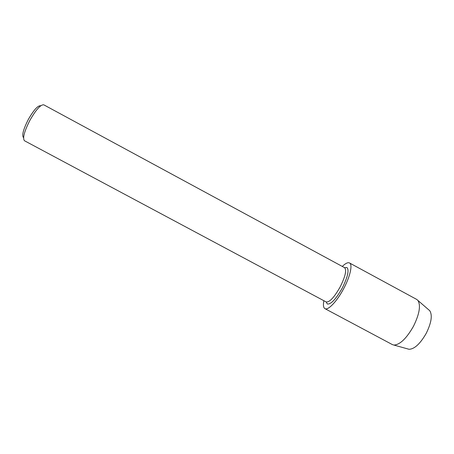 <?xml version="1.0" encoding="UTF-8"?>
<svg xmlns="http://www.w3.org/2000/svg" width="454" height="454" viewBox="0 0 454 454"><rect width="100%" height="100%" fill="white"/><g stroke="black" fill="none" stroke-linecap="round" stroke-linejoin="round"><path stroke-width="0.68" d="M344.62 267.695L346.918 267.508C349.336 270.068 347.764 276.946 342.208 288.148C335.841 299.277 330.875 304.555 327.306 303.981L326.193 301.961L327.306 303.981C330.875 304.555 335.841 299.277 342.208 288.148C347.764 276.946 349.336 270.068 346.918 267.508L344.62 267.695M344.586 267.678C346.828 270.068 345.335 276.526 340.108 287.041C334.138 297.489 329.485 302.455 326.154 301.938L24.493 140.757C22.422 138.322 24.249 131.478 29.975 120.214C36.121 109.533 40.735 104.409 43.811 104.84L344.586 267.678M40.764 105.765C38.011 105.277 33.874 109.817 28.358 119.385C23.233 129.475 21.644 135.581 23.585 137.698M428.763 309.861L429.768 310.729C432.577 315.235 431.396 322.766 426.238 333.321C420.222 343.774 414.491 349.092 409.037 349.285L407.754 348.927M342.305 266.441C345.466 263.36 347.86 262.196 349.489 262.951L416.698 299.419L417.913 300.435C420.937 305.457 419.445 314.1 413.424 326.369C406.438 338.531 399.934 344.762 393.907 345.063L392.392 344.609L324.916 308.635C323.39 307.693 323.038 305.054 323.867 300.718M349.489 262.951C352.849 264.37 350.227 276.486 343.587 288.801C336.947 301.428 328.004 310.712 324.916 308.635M429.768 310.729L417.913 300.435M409.037 349.285L393.907 345.063"/></g></svg>

